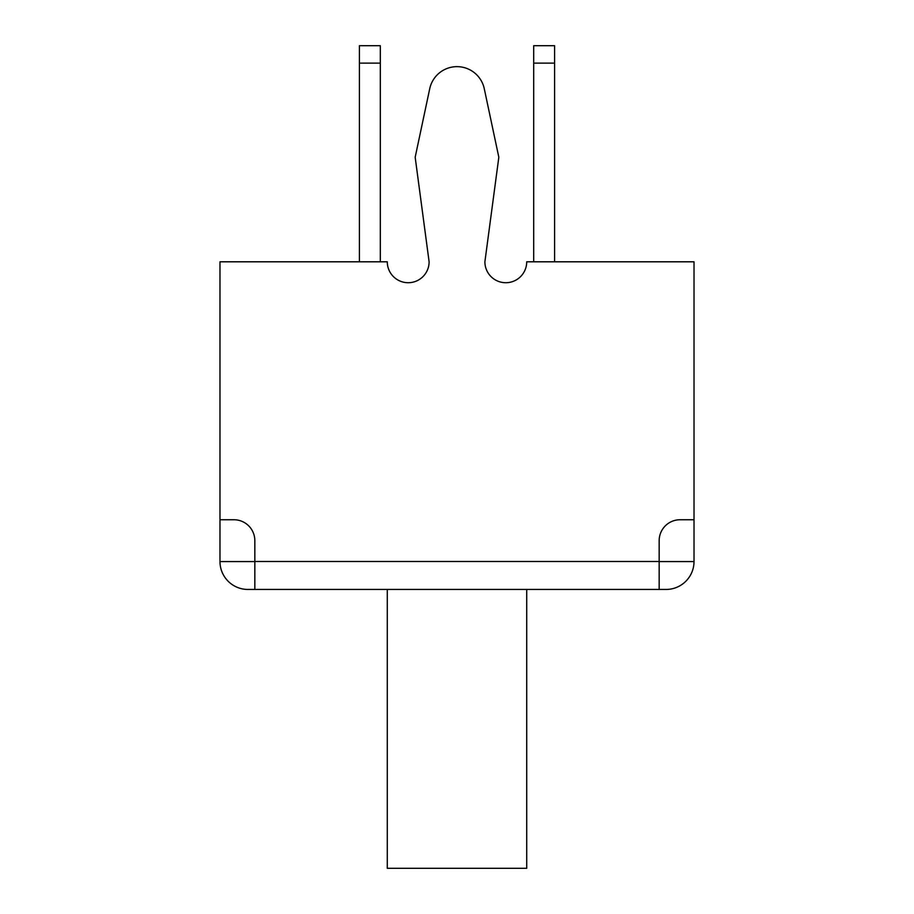 <?xml version="1.0" encoding="UTF-8"?>
<svg xmlns="http://www.w3.org/2000/svg" width="914" height="914" viewBox="0 0 914 914"><rect width="100%" height="100%" fill="white"/><g stroke="black" fill="none" stroke-linecap="round" stroke-linejoin="round"><path stroke-width="1.37" d="M526.715 589.45L526.715 868.3L387.285 868.3L387.285 589.45M659.165 561.573L694.023 561.573A27.957 27.957 0 0 1 666.066 589.45L254.835 589.45L254.835 540.654A20.919 20.919 0 0 0 233.927 519.746L219.977 519.746L219.977 561.573L254.835 561.573M380.315 63.123L359.408 63.123L359.408 45.7L380.315 45.7L380.315 261.804M554.592 63.123L533.685 63.123L533.685 45.7L554.592 45.7L554.592 261.804M254.835 589.45L247.934 589.45A27.957 27.957 0 0 1 219.977 561.573M359.408 63.123L359.408 261.804M533.685 63.123L533.685 261.804M415.173 157.242L429.729 88.704L415.173 157.242L429.112 261.804A20.919 20.919 0 0 1 408.204 282.723A20.919 20.919 0 0 1 387.285 261.804L219.977 261.804L219.977 519.746M659.165 589.45L659.165 540.654A20.919 20.919 0 0 1 680.073 519.746L694.023 519.746L694.023 261.804L526.715 261.804A20.919 20.919 0 0 1 505.796 282.723A20.919 20.919 0 0 1 484.888 261.804L498.827 157.242L484.271 88.704A27.888 27.888 0 0 0 429.729 88.704M694.023 519.746L694.023 561.573M659.165 561.493L254.835 561.493"/></g></svg>
